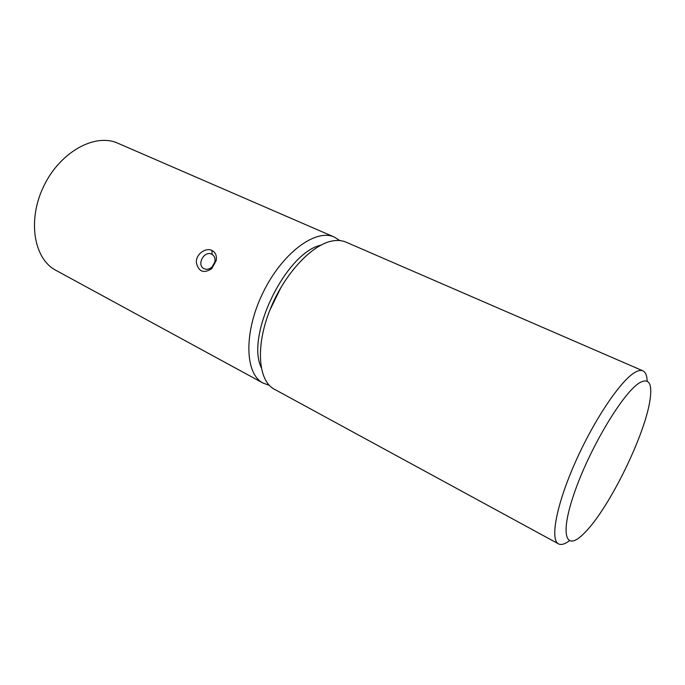 <?xml version="1.0" encoding="UTF-8"?>
<svg xmlns="http://www.w3.org/2000/svg" width="685" height="685" viewBox="0 0 685 685"><rect width="100%" height="100%" fill="white"/><g stroke="black" fill="none" stroke-linecap="round" stroke-linejoin="round"><path stroke-width="1.03" d="M281.252 286.861L269.659 310.63M261.182 367.511C245.667 335.239 285.868 252.799 320.854 245.153M569.278 540.876C564.731 544.207 561.143 545.209 558.515 543.873L274.36 389.226C258.305 380.954 255.299 346.961 269.762 310.382C284.07 273.794 312.694 243.458 333.569 240.76C338.219 240.101 342.389 240.563 346.071 242.165L642.898 370.842C645.57 372.083 646.991 375.526 647.162 381.168M269.248 385.27L263.117 383.103C244.793 373.933 243.517 332.336 262.997 292.666C282.263 252.885 315.819 228.285 334.331 237.078L339.811 240.572M558.515 543.873C549.892 539.814 556.348 504.896 575.349 462.161C594.263 419.443 621.055 379.927 635.218 372.246C638.394 370.465 640.954 369.994 642.898 370.842M263.117 383.103L55.879 270.318C33.788 258.921 27.1 219.988 43.917 185.832C60.477 151.548 95.275 132.839 117.854 143.233L334.331 237.078M211.99 250.479C215.569 252.388 216.974 255.77 216.203 260.608L211.742 268.631C203.77 273.812 198.641 271.825 196.347 262.672C195.756 254.109 205.791 247.182 211.99 250.479L212.05 254.366C214.516 256.002 215.458 258.519 214.876 261.927L212.085 266.936C209.387 269.333 206.647 269.89 203.865 268.614C196.372 264.752 204.198 250.342 211.716 254.186M639.944 382.59C648.721 377.966 652.154 383.206 650.236 398.31C646.109 432.92 609.419 508.176 584.682 532.742C565.613 552.786 559.097 535.584 575.177 490.571C591.018 445.678 624.086 391.298 639.944 382.59M216.203 260.608L214.876 261.927M211.742 268.631L212.085 266.936"/></g></svg>
